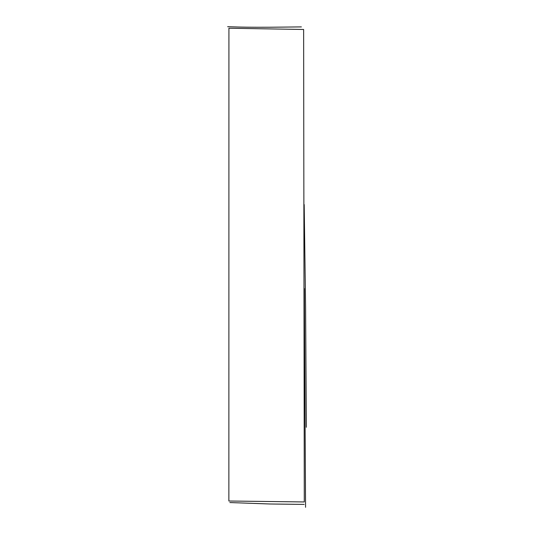 <?xml version="1.0" encoding="UTF-8"?>
<svg xmlns="http://www.w3.org/2000/svg" width="534" height="534" viewBox="0 0 534 534"><rect width="100%" height="100%" fill="white"/><g stroke="black" fill="none" stroke-linecap="round" stroke-linejoin="round"><path stroke-width="0.8" d="M228.866 501.012L228.919 28.229L303.632 29.477L304.287 501.953L228.866 501.012M228.846 500.204L228.872 499.297M301.37 26.907L269.496 27.241C249.698 27.287 244.051 27.267 227.651 26.7M229.86 502.554L269.924 503.989L304.173 504.41M304.186 204.589L305.595 307.284L306.349 427.28M304.327 288.534L305.561 507.3"/></g></svg>
